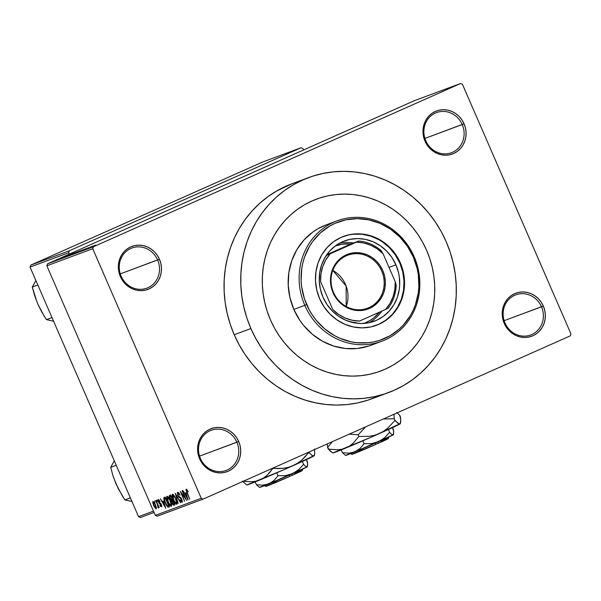 <?xml version="1.0" encoding="UTF-8"?>
<svg xmlns="http://www.w3.org/2000/svg" width="601" height="601" viewBox="0 0 601 601"><rect width="100%" height="100%" fill="white"/><g stroke="black" fill="none" stroke-linecap="round" stroke-linejoin="round"><path stroke-width="0.9" d="M541.478 306.803A21.411 19.938 69.6 0 0 514.719 295.279A21.411 19.938 69.6 0 0 505.028 323.015L504.247 323.398A22.936 21.366 -110.4 0 1 514.629 293.686A22.936 21.366 -110.4 0 1 543.304 306.029L504.164 320.679L541.478 306.803A21.411 19.938 -110.4 0 1 530.713 334.975A21.411 19.938 -110.4 0 1 505.028 323.015A21.411 19.938 -110.4 0 1 515.793 294.843A21.411 19.938 -110.4 0 1 541.478 306.803L543.304 306.029L541.14 302.093L538.316 298.644L534.928 295.812L531.119 293.701L527.017 292.409L522.802 291.966L518.618 292.394L514.629 293.686L511 295.782L507.853 298.607L505.321 302.055L503.503 305.984L502.459 310.251L502.233 314.691L502.842 319.131L504.247 323.398L506.41 327.335L509.235 330.783L512.623 333.615L516.432 335.726L520.526 337.026L524.748 337.469L528.933 337.033L532.922 335.741L536.55 333.645L539.698 330.82L542.23 327.38L544.048 323.443L545.092 319.176L545.317 314.744L544.709 310.304L543.304 306.029A22.936 21.366 -110.4 0 1 532.922 335.741A22.936 21.366 -110.4 0 1 504.247 323.398L505.028 323.015A21.411 19.938 69.6 0 0 531.787 334.539A21.411 19.938 69.6 0 0 541.478 306.803M236.862 442.253A21.411 19.938 69.6 0 0 210.102 430.729A21.411 19.938 69.6 0 0 200.411 458.458L199.63 458.848A22.936 21.366 -110.4 0 1 210.012 429.137A22.936 21.366 -110.4 0 1 238.687 441.48L199.547 456.129L236.862 442.253A21.411 19.938 -110.4 0 1 226.096 470.425A21.411 19.938 -110.4 0 1 200.411 458.458A21.411 19.938 -110.4 0 1 211.176 430.293A21.411 19.938 -110.4 0 1 236.862 442.253L238.687 441.48L236.524 437.543L233.699 434.095L230.311 431.263L226.502 429.152L222.4 427.852L218.186 427.409L214.001 427.844L210.012 429.137L206.383 431.233L203.236 434.057L200.704 437.498L198.886 441.435L197.842 445.702L197.616 450.134L198.225 454.574L199.63 458.848L201.793 462.778L204.618 466.233L207.999 469.065L211.815 471.169L215.909 472.469L220.131 472.912L224.316 472.484L228.305 471.192L231.933 469.096L235.081 466.271L237.605 462.823L239.431 458.894L240.475 454.626L240.7 450.187L240.092 445.747L238.687 441.48A22.936 21.366 -110.4 0 1 228.305 471.192A22.936 21.366 -110.4 0 1 199.63 458.848L200.411 458.458A21.411 19.938 69.6 0 0 227.17 469.982A21.411 19.938 69.6 0 0 236.862 442.253M157.612 259.993A21.411 19.938 69.6 0 0 130.853 248.468A21.411 19.938 69.6 0 0 121.162 276.205L120.38 276.588A22.936 21.366 -110.4 0 1 130.763 246.876A22.936 21.366 -110.4 0 1 159.438 259.219L120.298 273.868L157.612 259.993A21.411 19.938 -110.4 0 1 146.847 288.164A21.411 19.938 -110.4 0 1 121.162 276.205A21.411 19.938 -110.4 0 1 131.927 248.033A21.411 19.938 -110.4 0 1 157.612 259.993L159.438 259.219L157.274 255.282L154.449 251.834L151.069 249.002L147.253 246.891L143.158 245.599L138.936 245.155L134.752 245.584L130.763 246.876L127.134 248.972L123.986 251.796L121.455 255.245L119.637 259.174L118.592 263.441L118.367 267.881L118.975 272.321L120.38 276.588L122.544 280.524L125.369 283.972L128.757 286.805L132.566 288.916L136.667 290.215L140.882 290.659L145.066 290.223L149.056 288.931L152.684 286.835L155.832 284.01L158.364 280.569L160.182 276.633L161.226 272.366L161.451 267.933L160.843 263.493L159.438 259.219A22.936 21.366 -110.4 0 1 149.056 288.931A22.936 21.366 -110.4 0 1 120.38 276.588L121.162 276.205A21.411 19.938 69.6 0 0 147.921 287.729A21.411 19.938 69.6 0 0 157.612 259.993M462.229 124.55A21.411 19.938 69.6 0 0 435.47 113.026A21.411 19.938 69.6 0 0 425.778 140.754L424.997 141.137A22.936 21.366 -110.4 0 1 435.379 111.425A22.936 21.366 -110.4 0 1 464.055 123.776L424.915 138.425L462.229 124.55A21.411 19.938 -110.4 0 1 451.464 152.714A21.411 19.938 -110.4 0 1 425.778 140.754A21.411 19.938 -110.4 0 1 436.544 112.582A21.411 19.938 -110.4 0 1 462.229 124.55L464.055 123.776L461.891 119.839L459.066 116.384L455.686 113.551L451.869 111.448L447.775 110.148L443.553 109.705L439.369 110.133L435.379 111.425L431.751 113.521L428.603 116.354L426.079 119.794L424.253 123.723L423.209 127.99L422.984 132.43L423.592 136.87L424.997 141.137L427.161 145.074L429.985 148.522L433.374 151.362L437.182 153.465L441.284 154.765L445.499 155.208L449.683 154.773L453.672 153.488L457.301 151.392L460.449 148.56L462.98 145.119L464.798 141.19L465.843 136.923L466.068 132.483L465.459 128.043L464.055 123.776A22.936 21.366 -110.4 0 1 453.672 153.488A22.936 21.366 -110.4 0 1 424.997 141.137L425.778 140.754A21.411 19.938 69.6 0 0 452.538 152.278A21.411 19.938 69.6 0 0 462.229 124.55M291.988 183.771L276.776 190.923L267.956 196.647L259.752 203.288L252.24 210.778L245.493 219.042L239.589 227.997L234.563 237.568L230.476 247.657L227.366 258.16L225.262 268.985L224.188 280.028L224.143 291.177L225.142 302.333L227.163 313.376L230.198 324.209L234.21 334.719A114.686 106.82 69.6 0 0 371.816 398.801L388.501 392.596A114.686 106.82 -110.4 0 1 250.895 328.514L234.21 334.719L239.16 344.816L245.005 354.402L251.684 363.38L259.136 371.658L267.287 379.163L276.062 385.827L285.377 391.574L295.136 396.36L305.248 400.131L315.615 402.858L326.14 404.511L336.718 405.066L347.25 404.533L357.64 402.91L367.774 400.206L377.563 396.457M308.561 177.611L291.868 183.816A114.686 106.82 69.6 0 0 234.21 334.719L250.895 328.514A114.686 106.82 -110.4 0 1 308.561 177.611A114.686 106.82 -110.4 0 1 446.167 241.692A114.686 106.82 -110.4 0 1 388.501 392.596M270.42 319.837A91.75 85.455 -110.4 0 1 316.554 199.111A91.75 85.455 -110.4 0 1 426.635 250.377A91.75 85.455 -110.4 0 1 380.508 371.102A91.75 85.455 -110.4 0 1 270.42 319.837L267.212 311.423L264.786 302.754L263.17 293.919L262.374 285.002L262.404 276.077L263.268 267.25L264.951 258.588L267.437 250.181L270.705 242.113L274.725 234.458L279.457 227.291L284.851 220.68L290.854 214.692L297.42 209.373L304.474 204.791L311.957 200.982L319.785 197.984L327.898 195.828L336.199 194.529L344.628 194.1L353.095 194.544L361.509 195.866L369.81 198.045L377.894 201.065L385.707 204.896L393.152 209.494L400.176 214.82L406.697 220.83L412.654 227.448L418.003 234.63L422.676 242.293L426.635 250.377L429.85 258.783L432.269 267.453L433.892 276.287L434.688 285.212L434.658 294.129L433.794 302.964L432.111 311.618L429.625 320.025L426.357 328.093L422.338 335.749L417.605 342.916L412.211 349.527L406.208 355.522L399.642 360.833L392.588 365.416L385.106 369.224L377.278 372.222L369.164 374.385L360.855 375.685L352.434 376.113L343.967 375.663L335.546 374.34L327.252 372.162L319.161 369.142L311.356 365.318L303.911 360.713L296.886 355.386L290.366 349.384L284.401 342.758L279.059 335.576L274.387 327.913L270.42 319.837A91.75 85.455 -110.4 0 1 316.554 199.111A91.75 85.455 -110.4 0 1 426.635 250.377A91.75 85.455 -110.4 0 1 380.508 371.102A91.75 85.455 -110.4 0 1 270.42 319.837L274.387 327.913L279.059 335.576L284.401 342.758L290.366 349.384L296.886 355.386L303.911 360.713L311.356 365.318L319.161 369.142L327.252 372.162L335.546 374.34L343.967 375.663L352.434 376.113L360.855 375.685L369.164 374.385L377.278 372.222L385.106 369.224L392.588 365.416L399.642 360.833L406.208 355.522L412.211 349.527L417.605 342.916L422.338 335.749L426.357 328.093L429.625 320.025L432.111 311.618L433.794 302.964L434.658 294.129L434.688 285.212L433.892 276.287L432.269 267.453L429.85 258.783L426.635 250.377L422.676 242.293L418.003 234.63L412.654 227.448L406.697 220.83L400.176 214.82L393.152 209.494L385.707 204.896L377.894 201.065L369.81 198.045L361.509 195.866L353.095 194.544L344.628 194.1L336.199 194.529L327.898 195.828L319.785 197.984L311.957 200.982L304.474 204.791L297.42 209.373L290.854 214.692L284.851 220.68L279.457 227.291L274.725 234.458L270.705 242.113L267.437 250.181L264.951 258.588L263.268 267.25L262.404 276.077L262.374 285.002L263.17 293.919L264.786 302.754L267.212 311.423L270.42 319.837M570.259 335.869L203.153 499.108L157.259 516.169L155.351 515.35L201.245 498.282L92.734 248.731L46.84 265.792L155.351 515.35L46.84 265.792L47.532 263.809L414.637 100.577L460.531 83.516L93.425 246.748L47.532 263.809L414.637 100.577L460.531 83.516L462.439 84.335L570.95 333.893L462.439 84.335L460.531 83.516L93.425 246.748L47.532 263.809L46.84 265.792L92.734 248.731L93.425 246.748L92.734 248.731L201.245 498.282L203.153 499.108L201.245 498.282L155.351 515.35L157.259 516.169L203.153 499.108L570.259 335.869L570.95 333.893L570.259 335.869M63.563 256.988L56.607 260.075L63.721 256.943M66.17 256.026L58.966 259.189L66.17 256.026M67.921 255.44L61.865 258.114L68.056 255.44M74.682 252.863L65.254 257.018L74.682 252.863M80.076 250.857L70.715 254.997L80.076 250.857M85.402 248.874L75.253 253.314L85.402 248.874M92.486 246.245L81.616 250.948L92.486 246.245M95.732 245.103L86.829 249.009L95.814 245.118M95.266 245.208L85.139 249.64L95.266 245.208M79.948 251.496L88.422 247.762L79.813 251.601M82.502 250.054L73.495 253.945L82.976 249.768M77.048 252.082L68.041 255.973L77.529 251.796M72.886 253.532L62.767 257.957L72.886 253.532M67.117 255.673L65.817 256.251L67.117 255.673M64.848 256.522L63.541 257.1L64.848 256.522M61.715 257.686L60.416 258.265L61.715 257.686M155.028 502.436L154.75 500.911L155.028 502.436M157.349 504.239L155.742 500.543L159.175 507.56L158.348 506.538L158.574 507.89L158.025 507.687L157.349 504.239L158.025 507.687L158.506 507.958L158.348 506.538L159.175 507.56L156.072 500.423L157.349 504.239M157.304 501.595L157.026 500.07L157.304 501.595M161.519 506.831L161.384 504.517L158.747 501.745L158.709 500.475L159.378 500.182L158.709 500.475L159.821 501.692L158.288 499.446L158.491 502.053L157.98 500.325L158.379 499.423L160.099 501.437L158.709 500.475L158.912 502.09L160.722 503.375L161.827 506.072L161.519 506.831L160.73 506.485L159.866 505.08L161.068 505.817L161.038 504.622L159.4 503.555L158.491 502.053L161.113 504.787L161.068 505.817L159.866 505.08L161.549 506.823M163.449 501.084L165.718 508.236L160.392 498.815L162.3 501.512L163.449 501.084L162.3 501.512L160.392 498.815L165.718 508.236L163.449 501.084M166.92 496.238L168.1 496.869L169.505 498.943L171.616 504.524L171.127 506.335L168.994 504.081L166.823 498.965L166.92 496.238L166.627 498.086L167.829 501.737C168.956 504.479 170.113 506.004 171.3 506.305C171.939 505.306 171.616 503.42 170.338 500.663L168.543 497.425L166.92 496.238M172.374 494.21L173.554 494.841L174.959 496.922L177.07 502.496L176.581 504.307L174.448 502.053L172.277 496.937L172.374 494.21L172.074 496.065L173.283 499.709C174.41 502.451 175.567 503.976 176.754 504.277C177.393 503.277 177.07 501.392 175.792 498.642L173.997 495.397L172.374 494.21M186.212 489.064L188.263 491.858L186.919 490.273L186.58 490.777L189.781 499.288L185.964 489.92L186.212 489.064L186.888 492.625L189.781 499.288L186.663 491.092L186.693 490.221L188.263 491.858L186.212 489.064M185.822 492.76L188.09 499.912L182.764 490.491L184.68 493.188L185.822 492.76L184.68 493.188L182.764 490.491L188.09 499.912L185.822 492.76M185.469 498.612L182.058 490.762L186.656 500.445L181.479 493.233L184.567 501.226L180.3 491.408L185.469 498.612L180.3 491.408L184.567 501.226L181.479 493.233L186.656 500.445L182.058 490.762L185.469 498.612M177.783 495.502L177.393 492.392L178.302 492.437L179.233 493.496L180.12 495.179L178.234 493.413L177.911 494.833L178.73 496.388L181.322 498.334L182.313 500.828L182.111 502.271L180.909 501.745L179.744 499.762L181.622 501.114L181.059 498.612L178.91 497.335L177.783 495.502L179.308 497.651L180.909 498.409L181.51 501.174L179.744 499.762L182.02 502.323L181.795 499.281L178.106 495.359L178.054 493.429L180.12 495.179L177.58 492.272L177.783 495.502M178.196 503.593L175.297 493.271L180.548 502.721L175.657 494.473L178.196 503.593L175.657 494.473L180.548 502.721L175.297 493.271L178.196 503.593M169.647 495.374C169.016 495.697 169.099 496.787 169.895 498.627L169.242 495.81L170.676 494.991L174.944 504.802L173.494 505.193L172.412 504.006L171.39 500.866L169.895 498.627L171.39 500.866L171.931 503.06L173.914 505.186L174.944 504.802L170.676 494.991L169.587 495.397M164.253 497.38C163.555 498.237 163.855 500.047 165.155 502.804L163.788 498.274L164.103 497.455L165.222 497.019L169.49 506.831L167.874 507.146L166.176 504.923L165.155 502.804L167.957 507.191L169.49 506.831L165.222 497.019L164.216 497.395M153.676 505.539L152.684 502.436L153.022 501.414L154.915 503.555L156.455 507.83L155.914 508.822L154.434 507.094L153.676 505.539L156.177 508.822L155.494 504.78L152.962 501.429L153.676 505.539M262.457 162.097L301.048 147.741L69.333 250.775L30.741 265.131L262.457 162.097L30.741 265.131L30.05 267.107L138.561 516.665L153.503 511.105L138.561 516.665L30.05 267.107L30.741 265.131L69.333 250.775L301.048 147.741L302.964 148.567L303.573 149.965L302.964 148.567L301.048 147.741L262.457 162.097M69.25 254.155L68.642 252.758L30.05 267.107L68.642 252.758L69.333 250.775L68.642 252.758L69.25 254.155M154.081 512.428L140.469 517.484L138.561 516.665L140.469 517.484L154.081 512.428M446.167 241.692L441.209 231.595L435.372 222.009L428.686 213.039L421.233 204.761L413.082 197.248L404.308 190.592L395 184.838L385.241 180.052L375.129 176.281L364.754 173.554L354.237 171.909L343.652 171.345L333.119 171.878L322.737 173.509L312.603 176.206L302.814 179.954L293.461 184.717L284.641 190.442L276.437 197.083L268.925 204.573L262.186 212.837L256.274 221.792L251.248 231.362L247.161 241.452L244.051 251.954L241.948 262.78L240.873 273.823L240.836 284.972L241.827 296.128L243.856 307.171L246.883 318.004L250.895 328.514L255.846 338.611L261.69 348.197L268.369 357.174L275.821 365.453L283.98 372.958L292.755 379.622L302.063 385.369L311.821 390.154L321.933 393.925L332.3 396.652L342.825 398.305L353.411 398.861L363.943 398.328L374.325 396.705L384.46 394.001L394.248 390.252L403.602 385.489L412.421 379.764L420.625 373.123L428.13 365.633L434.876 357.37L440.788 348.415L445.814 338.844L449.894 328.755L453.004 318.252L455.107 307.427L456.189 296.383L456.227 285.235L455.235 274.086L453.207 263.043L450.179 252.21L446.167 241.692M187.294 489.95L186.693 490.221L187.294 489.95M186.212 493.954L187.797 498.838L185.288 494.292L186.513 493.752L185.288 494.292L186.535 493.812L185.288 494.292L187.797 498.838L186.212 493.954M178.91 493.053L178.046 493.436M181.57 501.151L182.306 500.821M182.313 500.821L181.51 501.174M180.826 497.628L180.105 497.951L180.826 497.628M180.345 497.192L179.308 497.651L180.345 497.192M172.6 495.833L172.074 496.065L172.6 495.833M175.447 498.747C176.469 500.881 176.732 502.338 176.251 503.135L177.107 502.752L176.251 503.135L174.733 501.782L173.629 499.619L172.878 495.359L173.689 494.999L172.878 495.359L175.77 498.605L173.148 495.359L172.622 495.705L172.712 497.012L174.147 500.731L175.747 502.992L176.363 503.067L176.551 502.316L175.447 498.747M174.914 504.742L173.914 505.186L174.914 504.742M172.938 500.182L171.39 500.866L172.938 500.182M171.909 501.302L172.923 503.946L174.117 503.781L172.84 500.851L174.44 503.638L173.539 503.991L172.186 502.774L171.909 501.302L173.163 500.708L172.217 501.076M169.85 496.772L171 499.777L172.337 499.701L170.842 496.261L172.66 499.559L171.683 499.942L170.218 498.499L169.85 496.772L171.165 496.118L170.143 496.524M167.146 497.861L166.627 498.086L167.146 497.861M170 500.776C171.015 502.909 171.277 504.367 170.797 505.163L171.653 504.78L170.797 505.163L169.279 503.811L168.175 501.647L167.424 497.38L168.235 497.019L167.424 497.38L170.323 500.633L167.859 497.463L167.228 497.568L167.258 499.04L168.693 502.759L170.293 505.02L170.857 505.133L171.097 504.344L170 500.776M169.467 506.771L168.565 507.176L169.467 506.771M169.377 506.56L167.957 507.191L169.377 506.56M165.395 498.289L168.986 505.666L167.514 506.004L165.493 502.699L164.584 500.25L164.794 498.507L165.696 498.109L164.554 498.665L164.426 499.559L165.936 503.668L167.386 505.914L168.663 505.809L165.395 498.289M165.696 498.109L164.794 498.507M163.833 502.271L165.418 507.154L162.909 502.616L164.133 502.068L162.909 502.616L164.156 502.128L162.909 502.616L165.418 507.154L163.833 502.271M161.737 505.524L161.068 505.817L161.737 505.524M161.158 504.059L160.752 504.239L161.158 504.059M160.925 503.646L160.197 503.969L160.925 503.646M158.672 506.395L157.973 506.673L158.664 506.365M158.574 507.447L158.025 507.687L158.574 507.447M158.311 505.554L157.92 505.726L158.311 505.554M155.163 504.908L155.742 507.8L156.41 507.499L155.742 507.8L153.976 505.351L153.398 502.451L154.059 502.158L153.398 502.451L155.486 504.765L153.36 502.474L153.623 504.487L155.073 507.357L155.651 507.815L155.907 507.394L155.163 504.908M91.082 247.041L86.243 249.16L91.082 247.041M79.385 251.436L74.547 253.502L79.385 251.436M72.15 254.388L75.456 252.983L71.865 254.576M76.402 252.443L79.708 251.075L76.395 252.45M76.522 252.51L79.708 251.075L76.515 252.495M73.938 253.464L69.092 255.53L73.938 253.464M74.254 253.096L66.426 256.597L74.254 253.096M68.702 255.365L63.864 257.483L68.702 255.365M62.977 257.641L63.616 257.326M62.609 257.416L57.561 259.647L62.722 257.423M376.264 325.366A47.404 44.151 69.6 0 0 399.838 263.088L400.356 262.892A47.404 44.151 -110.4 0 1 376.526 325.269A47.404 44.151 -110.4 0 1 319.649 298.78L316.735 289.96L315.487 280.787L315.953 271.614L318.102 262.795L321.873 254.666L327.102 247.552L333.593 241.715L341.105 237.372L349.339 234.713L357.986 233.819L366.708 234.728L375.174 237.418L383.062 241.775L390.057 247.627L395.894 254.756L400.356 262.892L403.271 271.72L404.518 280.892L404.06 290.065L401.904 298.885L398.14 307.006L392.904 314.128L386.413 319.965L378.9 324.3L370.667 326.967L362.02 327.861L353.298 326.944L344.831 324.255L336.951 319.905L329.949 314.045L324.112 306.916L319.649 298.78A47.404 44.151 -110.4 0 1 343.479 236.411A47.404 44.151 -110.4 0 1 400.356 262.892L399.838 263.088L395.375 254.952L389.531 247.822L382.536 241.963L378.69 239.589L370.479 236.05L361.84 234.24L353.11 234.232L348.82 234.901M304.805 305.346L306.63 304.572A62.692 58.395 -110.4 0 1 335.012 223.354A62.692 58.395 -110.4 0 1 413.375 257.108L414.157 256.717A64.224 59.822 69.6 0 0 333.878 222.145A64.224 59.822 69.6 0 0 304.805 305.346A64.224 59.822 -110.4 0 1 337.101 220.837A64.224 59.822 -110.4 0 1 414.157 256.717A64.224 59.822 -110.4 0 1 381.868 341.225A64.224 59.822 -110.4 0 1 304.805 305.346L293.859 309.417L304.805 305.346A64.224 59.822 69.6 0 0 385.083 339.918A64.224 59.822 69.6 0 0 414.157 256.717L413.375 257.108L407.478 246.35L399.748 236.914L390.5 229.169L380.072 223.414L368.871 219.861L357.34 218.651L345.906 219.831L335.012 223.354L329.896 225.961L320.596 232.722L312.798 241.332L309.568 246.23L304.587 256.973L302.889 262.72L301.74 268.632L301.131 280.765L301.672 286.865L304.437 298.825L309.335 310.093L312.535 315.33L316.186 320.235L324.713 328.867L334.599 335.651L339.933 338.265L351.134 341.819L356.889 342.72L368.428 342.735L374.107 341.841L379.644 340.369L390.109 335.719L399.417 328.957L403.519 324.863L410.438 315.45L413.18 310.214L415.419 304.699L418.266 293.04L418.859 287.008L418.334 274.815L417.229 268.775L413.375 257.108A62.692 58.395 -110.4 0 1 385.001 338.318A62.692 58.395 -110.4 0 1 306.63 304.572L304.805 305.346M337.101 220.837L326.148 224.909A64.224 59.822 69.6 0 0 293.859 309.417L289.915 297.457L288.217 285.032L288.848 272.606L291.763 260.661L296.864 249.648L303.956 240.009L312.753 232.091L317.689 228.883L326.208 224.887M395.931 264.823A42.814 39.884 -110.4 0 1 374.408 321.159A42.814 39.884 -110.4 0 1 323.03 297.24A42.814 39.884 -110.4 0 1 344.561 240.903A42.814 39.884 -110.4 0 1 395.931 264.823L389.02 267.392L395.931 264.823L398.561 272.794L399.319 276.918L399.673 285.242L399.274 289.366L397.329 297.33L393.925 304.669L389.2 311.1L383.333 316.374L376.549 320.288L369.112 322.692L361.306 323.503L353.426 322.677L345.778 320.25L338.656 316.314L332.338 311.025L327.064 304.587L323.03 297.24L320.401 289.269L319.274 280.983L319.694 272.696L321.64 264.733L325.036 257.393L329.761 250.97L335.628 245.689L342.412 241.775L349.85 239.371L357.663 238.559L365.543 239.386L373.183 241.812L380.305 245.749L386.623 251.038L391.905 257.476L395.931 264.823M368.653 346.086L357.159 348.512L345.335 348.497L333.638 346.041L322.512 341.255L312.377 334.299L303.64 325.464L299.899 320.438L293.859 309.417A64.224 59.822 69.6 0 0 370.915 345.297L381.868 341.225M378.382 324.495L385.887 320.16L392.385 314.315L397.614 307.201L401.378 299.073L403.534 290.26L404 281.088L402.745 271.915L399.838 263.088A47.404 44.151 69.6 0 0 343.224 236.509M368.879 307.667A28.292 26.346 69.6 0 0 381.688 271.021A28.292 26.346 69.6 0 0 346.326 255.793L346.274 254.839A29.209 27.203 -110.4 0 1 382.784 270.555A29.209 27.203 -110.4 0 1 369.562 308.388L368.879 307.667L366.017 308.734L368.879 307.667A28.292 26.346 -110.4 0 1 367.466 308.245A28.292 26.346 -110.4 0 1 333.202 291.68A28.292 26.346 -110.4 0 1 346.326 255.793A28.292 26.346 -110.4 0 1 347.746 255.215A28.292 26.346 -110.4 0 1 382.003 271.78A28.292 26.346 -110.4 0 1 368.879 307.667L369.562 308.388L364.484 310.033L359.158 310.582L353.786 310.018L348.572 308.366L343.712 305.684L339.4 302.078L335.801 297.683L333.052 292.672L331.256 287.233L330.49 281.584L330.775 275.927L332.105 270.495L334.426 265.492L337.642 261.104L341.646 257.506L346.274 254.839L351.352 253.194L356.678 252.645L362.05 253.209L367.264 254.862L372.124 257.544L376.436 261.15L380.035 265.544L382.784 270.555L384.572 275.994L385.346 281.644L385.061 287.301L383.731 292.732L381.41 297.735L378.187 302.123L374.19 305.721L369.562 308.388A29.209 27.203 -110.4 0 1 333.052 292.672A29.209 27.203 -110.4 0 1 346.274 254.839L346.326 255.793A28.292 26.346 69.6 0 0 333.525 292.439A28.292 26.346 69.6 0 0 368.879 307.667M346.221 306.502A28.292 26.346 69.6 0 0 332.796 270.412L346.108 286.001L346.221 306.502M366.032 322.572A41.289 38.456 -110.4 0 1 363.973 323.413L370.088 320.446L373.852 317.816L379.577 312.137A41.289 38.456 -110.4 0 1 366.032 322.572L366.069 323.203L366.032 322.572M326.779 254.696L351.044 243.908L341.864 244.246L335.193 246.012A41.289 38.456 -110.4 0 1 351.044 243.908L358.865 241.001L326.666 255.32A41.289 38.456 69.6 0 0 323.684 259.88A41.289 38.456 -110.4 0 1 326.666 255.32L330.272 253.757L325.915 259.7L322.775 266.483L320.979 273.838L320.581 281.486L332.774 309.523L338.611 314.398L345.192 318.034L352.254 320.273L359.533 321.047L388.126 308.298A41.289 38.456 69.6 0 0 396.179 285.257L395.255 281.741L383.062 253.705L381.102 250.572A41.289 38.456 69.6 0 0 358.865 241.001A41.289 38.456 -110.4 0 1 381.102 250.572L383.062 253.705L377.218 248.829L370.644 245.193L363.582 242.954L356.303 242.18L330.272 253.757A39.756 37.029 -110.4 0 0 320.581 281.486L332.774 309.523A39.756 37.029 -110.4 0 0 359.533 321.047L385.564 309.47L389.921 303.528L393.062 296.744L394.857 289.389L395.255 281.741L383.062 253.705A39.756 37.029 -110.4 0 0 356.303 242.18L351.044 243.908L326.779 254.696M339.49 243.232A42.814 39.884 -110.4 0 1 353.561 242.977A42.814 39.884 69.6 0 0 339.49 243.232M381.83 311.138A42.814 39.884 -110.4 0 1 369.044 322.707A42.814 39.884 69.6 0 0 381.83 311.138M354.973 322.97L355.927 322.617A41.289 38.456 -110.4 0 1 346.199 320.431A41.289 38.456 69.6 0 0 355.927 322.617L354.973 322.97M396.179 285.257A41.289 38.456 -110.4 0 1 388.126 308.298L385.564 309.47A39.756 37.029 -110.4 0 0 395.255 281.741L396.179 285.257M116.218 465.287L110.697 467.345L114.273 460.809L110.697 467.345L116.218 465.287M114.776 480.454L118.119 488.433L124.865 499.927L131.98 501.527L124.865 499.927L130.387 497.868L124.865 499.927L122.529 496.298L116.158 484.233L112.958 475.676L110.697 467.345L112.958 475.676L116.158 484.241M37.825 284.994L32.304 287.045L35.88 280.517L32.304 287.045L37.825 284.994M37.758 303.941L41.852 312.152L46.465 319.627L53.587 321.235L46.465 319.627L51.994 317.576L46.465 319.627L44.136 315.998L37.758 303.941L34.565 295.384L32.304 287.045L36.383 300.162M378.269 443.335L375.655 444.304L378.269 443.335A19.878 0.421 -23.5 0 0 388.441 438.505L378.269 443.335L378.179 441.735L378.269 443.335M380.944 441.389L387.134 438.903M388.096 438.565L389.23 436.499M345.252 455.19L345.77 455.393A25.993 0.548 -23.5 0 0 354.868 451.899L348.865 453.177L342.442 452.696L341.225 449.901L342.442 452.696L345.365 455.235L342.442 452.696L348.865 453.177L354.868 451.899A25.993 0.548 -23.5 0 0 378.465 441.727L371.433 443.621L364.086 443.718L360.007 448.541L357.595 450.442L346.003 455.19M362.816 440.811L364.086 443.718L362.816 440.811M393.595 434.268L393.55 429.97L392.521 427.604L393.73 431.743L393.197 434.854L391.747 434.44L389.636 432.359L388.396 429.497L389.636 432.359L384.587 437.776L378.465 441.727A25.993 0.548 -23.5 0 0 393.197 434.854L391.747 434.44L389.636 432.359L384.587 437.776L378.465 441.727L371.433 443.621L364.086 443.718L360.007 448.541L354.868 451.899L393.197 434.854A25.993 0.548 -23.5 0 0 393.437 434.673L393.197 434.854M400.093 423.667L370.674 437.393L333.022 452.906M349.106 434.132L358.173 434.808L358.887 436.454L353.133 443.26L349.722 445.95L345.875 448L341.759 449.263L337.401 449.803L328.334 449.127L327.62 447.482L332.376 441.645L327.62 447.482L329.904 450.825L332.466 452.711L328.334 449.127L337.401 449.803L341.759 449.263L345.875 448A36.699 0.774 -23.5 0 0 379.186 433.637L374.31 435.357L369.269 436.311L358.887 436.454L358.173 434.808L365.671 426.845L358.173 434.808L349.106 434.132M327.312 443.899L327.62 447.482L327.312 443.899M400.544 423.104L399.988 423.938A36.699 0.774 -23.5 0 0 400.326 423.675L400.739 419.543L399.77 415.396L400.484 417.049L400.777 421.602L399.988 423.938L399.109 423.998L394.962 420.415L394.248 418.769L393.955 414.209L394.248 418.769L394.962 420.415L387.833 428.062L383.723 431.172L379.186 433.637A36.699 0.774 -23.5 0 0 399.988 423.938L397.937 423.352L394.962 420.415L387.833 428.062L383.723 431.172L379.186 433.637L374.31 435.357L369.269 436.311L358.887 436.454L353.133 443.26L349.722 445.95L345.875 448A36.699 0.774 -23.5 0 1 333.029 452.936L332.3 452.651M396.795 412.459L399.77 415.396L396.795 412.459M383.37 418.972L394.248 418.769L383.37 418.972M351.284 452.801L350.285 453.327M349.977 453.567L351.983 454.356A19.878 0.421 -23.5 0 0 375.663 444.492L352.269 454.138M359.255 450.818L362.148 449.518M375.663 444.492L375.58 442.892L375.663 444.492M292.221 475.331L289.607 476.3L292.221 475.331A19.878 0.421 -23.5 0 0 302.386 470.508L292.221 475.331L292.131 473.731L292.221 475.331M294.896 473.385L301.086 470.899M302.048 470.56L303.182 468.495M259.204 487.193L259.722 487.396A25.993 0.548 -23.5 0 0 268.82 483.895L262.817 485.172L256.394 484.691L255.177 481.904L256.394 484.691L259.316 487.231L256.394 484.691L262.817 485.172L268.82 483.895A25.993 0.548 -23.5 0 0 292.417 473.723L285.385 475.616L278.038 475.714L273.958 480.537L271.539 482.438L259.955 487.193M276.768 472.807L278.038 475.714L276.768 472.807M307.547 466.263L307.502 461.974L306.472 459.6L307.682 463.739L307.149 466.849L305.699 466.436L303.588 464.355L302.348 461.493L303.588 464.355L298.539 469.772L292.417 473.723A25.993 0.548 -23.5 0 0 307.149 466.849L305.699 466.436L303.588 464.355L298.539 469.772L292.417 473.723L285.385 475.616L278.038 475.714L273.958 480.537L268.82 483.895L307.149 466.849A25.993 0.548 -23.5 0 0 307.389 466.669L307.149 466.849M314.045 455.663L284.626 469.389L246.966 484.909M272.719 468.171L270.112 472.055L267.084 475.256L263.674 477.945L259.827 479.996L255.71 481.258L251.353 481.799L243.232 481.281L251.353 481.799L255.71 481.258L259.827 479.996A36.699 0.774 -23.5 0 0 293.138 465.632L288.262 467.353L283.221 468.314L278.045 468.637L272.719 468.171M242.286 481.123L246.418 484.707L242.286 481.123M314.496 455.107L313.94 455.934A36.699 0.774 -23.5 0 0 314.278 455.678L314.729 453.597L314.436 449.045L314.729 453.597L313.94 455.934L311.889 455.348L308.794 452.132L305.533 456.407L301.785 460.058L297.668 463.168L293.138 465.632A36.699 0.774 -23.5 0 0 313.94 455.934L311.889 455.348L308.914 452.41L301.785 460.058L297.668 463.168L293.138 465.632L288.262 467.353L283.221 468.314L272.839 468.449L267.084 475.256L263.674 477.945L259.827 479.996A36.699 0.774 -23.5 0 1 246.981 484.932L246.252 484.646M265.236 484.804L264.237 485.323M263.929 485.563L265.935 486.352A19.878 0.421 -23.5 0 0 289.614 476.488L266.22 486.134M273.2 482.813L276.099 481.514M289.614 476.488L289.532 474.888L289.614 476.488M172.141 501.106L173.148 500.663M170.091 496.539L171.15 496.073M376.001 325.464L376.526 325.269M342.961 236.599L343.479 236.411"/></g></svg>

